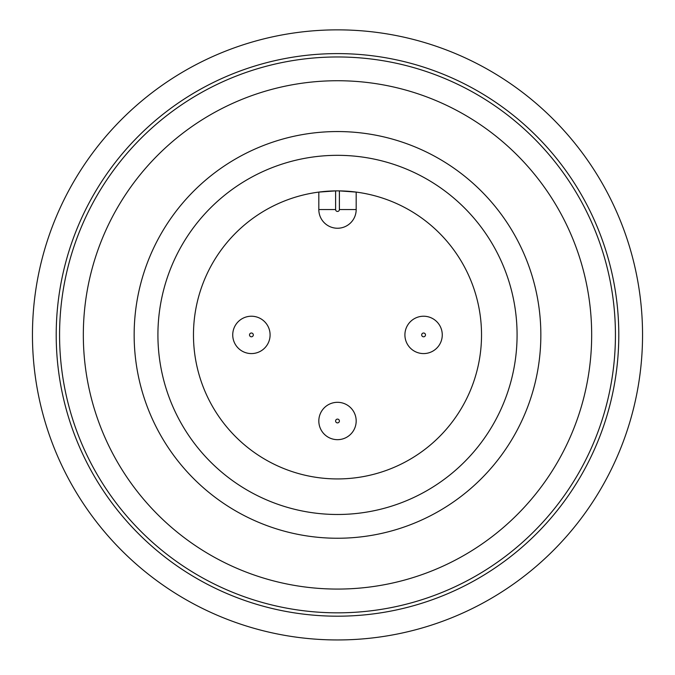 <?xml version="1.0" encoding="UTF-8"?>
<svg xmlns="http://www.w3.org/2000/svg" width="675" height="675" viewBox="0 0 675 675"><rect width="100%" height="100%" fill="white"/><g stroke="black" fill="none" stroke-linecap="round" stroke-linejoin="round"><path stroke-width="1.01" d="M356.181 192.097L356.181 209.562A18.681 18.681 0 0 1 337.5 228.243A18.681 18.681 0 0 1 318.819 209.562L318.819 192.097L335.61 190.89L335.61 209.562A1.89 1.89 0 0 0 337.5 211.452A1.89 1.89 0 0 0 339.39 209.562L339.39 190.89L356.181 192.097M337.5 639.951A305.049 305.049 0 0 1 73.322 182.377A305.049 305.049 0 0 1 601.678 182.377A305.049 305.049 0 0 1 337.5 639.951M337.5 616.191A281.289 281.289 0 0 0 581.108 194.257A281.289 281.289 0 0 0 93.892 194.257A281.289 281.289 0 0 0 337.5 616.191M337.5 612.833A277.931 277.931 0 0 1 96.803 195.936A277.931 277.931 0 0 1 578.197 195.936A277.931 277.931 0 0 1 337.5 612.833M337.5 589.072A254.171 254.171 0 0 0 557.617 207.816A254.171 254.171 0 0 0 117.383 207.816A254.171 254.171 0 0 0 337.5 589.072M337.5 538.245A203.335 203.335 0 0 1 161.401 233.229A203.335 203.335 0 0 1 513.599 233.229A203.335 203.335 0 0 1 337.5 538.245M337.5 478.929A144.028 144.028 0 0 0 462.232 262.887A144.028 144.028 0 0 0 212.768 262.887A144.028 144.028 0 0 0 337.5 478.929M337.5 514.485A179.575 179.575 0 0 0 493.02 245.118A179.575 179.575 0 0 0 181.98 245.118A179.575 179.575 0 0 0 337.5 514.485M337.5 439.67A18.681 18.681 0 0 1 321.325 411.649A18.681 18.681 0 0 1 353.675 411.649A18.681 18.681 0 0 1 337.5 439.67A18.681 18.681 0 0 1 321.325 411.649A18.681 18.681 0 0 1 353.675 411.649A18.681 18.681 0 0 1 337.5 439.67M423.588 353.582A18.681 18.681 0 0 1 407.413 325.561A18.681 18.681 0 0 1 439.763 325.561A18.681 18.681 0 0 1 423.588 353.582A18.681 18.681 0 0 1 407.413 325.561A18.681 18.681 0 0 1 439.763 325.561A18.681 18.681 0 0 1 423.588 353.582M251.412 353.582A18.681 18.681 0 0 1 235.238 325.561A18.681 18.681 0 0 1 267.587 325.561A18.681 18.681 0 0 1 251.412 353.582A18.681 18.681 0 0 1 235.238 325.561A18.681 18.681 0 0 1 267.587 325.561A18.681 18.681 0 0 1 251.412 353.582M339.39 209.562L356.181 209.562A18.681 18.681 0 0 1 337.5 228.243A18.681 18.681 0 0 1 318.819 209.562L335.61 209.562M423.588 336.8A1.89 1.89 0 0 0 425.225 333.956A1.89 1.89 0 0 0 421.951 333.956A1.89 1.89 0 0 0 423.588 336.8M337.5 422.887A1.89 1.89 0 0 0 339.137 420.044A1.89 1.89 0 0 0 335.863 420.044A1.89 1.89 0 0 0 337.5 422.887M251.412 336.8A1.89 1.89 0 0 0 253.049 333.956A1.89 1.89 0 0 0 249.775 333.956A1.89 1.89 0 0 0 251.412 336.8"/></g></svg>
